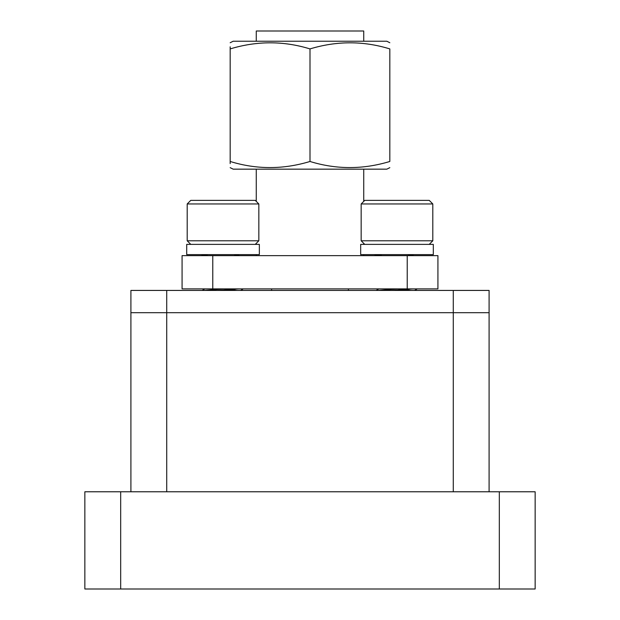 <?xml version="1.0" encoding="UTF-8"?>
<svg xmlns="http://www.w3.org/2000/svg" width="620" height="620" viewBox="0 0 620 620"><rect width="100%" height="100%" fill="white"/><g stroke="black" fill="none" stroke-linecap="round" stroke-linejoin="round"><path stroke-width="0.93" d="M84.855 491.776L120.675 491.776L120.675 589L84.855 589L84.855 491.776M499.325 491.776L535.145 491.776L535.145 589L499.325 589L499.325 491.776L120.675 491.776M499.325 589L120.675 589M130.905 491.776L130.905 312.689L489.095 312.689L489.095 491.776M453.274 491.776L453.274 290.431L166.726 290.431L166.726 491.776M453.274 290.431L489.095 290.431L489.095 312.689L130.905 312.689L130.905 290.431L166.726 290.431M432.807 240.792L432.807 203.949L361.166 203.949L364.754 200.369L429.226 200.369L432.807 203.949L432.807 240.792L429.226 244.373L432.807 240.792L361.166 240.792L364.754 244.373M361.166 203.949L361.166 240.792M409.471 255.634L413.346 254.611L413.052 255.634L413.052 254.611M401.125 290.431L396.986 290.059L401.125 290.431M389.802 289.393L385.516 288.889L389.802 289.393M410.812 290.431L404.17 289.587L410.812 290.431M411.882 255.223L407.882 254.611M374.984 255.634L374.992 254.611M375.115 255.634L382.067 254.611M378.06 290.431L397.443 288.889M391.321 290.431L412.695 288.889M379.897 255.634L376.588 255.223L379.897 255.634M433.318 244.373L360.677 244.373L360.677 254.611L433.318 254.611L433.318 244.373M389.825 167.656L386.826 169.159L233.174 169.159L230.175 167.656M230.175 161.479C230.175 169.609 230.175 169.609 230.175 161.479C256.579 169.601 283.193 169.601 310 161.479C336.404 169.601 363.018 169.601 389.825 161.479C389.825 169.609 389.825 169.609 389.825 161.479C389.825 169.609 389.825 169.609 389.825 161.479L389.825 48.91C363.421 40.788 336.807 40.788 310 48.91C283.596 40.788 256.982 40.788 230.175 48.91C230.175 40.788 230.175 40.788 230.175 48.91L230.175 163.587M389.825 42.733L386.826 41.23L233.174 41.23L230.175 42.733M389.825 48.91C389.825 40.788 389.825 40.788 389.825 48.91M256.269 41.23L256.269 31L363.731 31L363.731 41.23M230.175 46.81L230.175 48.91M310 161.479L310 48.91M407.224 288.889L437.921 288.889L437.921 255.634L407.224 255.634L407.224 288.889L182.078 288.889L182.078 255.634L407.224 255.634M212.776 255.634L212.776 288.889M186.705 254.611L186.705 244.373L259.346 244.373L259.346 254.611L186.705 254.611L186.705 244.373M190.774 200.369L187.194 203.949L258.835 203.949L255.246 200.369L190.774 200.369L187.194 203.949L187.194 240.792L258.835 240.792L255.246 244.373M227.153 290.431L223.014 290.059L227.153 290.431M215.83 289.393L211.544 288.889L215.83 289.393M236.832 290.431L230.198 289.587L236.832 290.431M190.774 244.373L187.194 240.792L187.194 203.949M258.835 203.949L258.835 240.792M235.499 255.634L238.871 254.897M237.91 255.223L233.911 254.611M201.136 255.634L208.088 254.611M204.088 290.431L223.463 288.889M217.341 290.431L238.715 288.889M205.917 255.634L202.616 255.223M378.797 288.889L376.162 290.431L378.797 288.889M417.229 288.889L414.594 290.431L417.229 288.889M363.731 169.159L363.731 201.392M363.731 243.35L363.731 244.373M363.731 254.611L363.731 255.634M348.378 290.431L348.378 288.889M271.622 290.431L271.622 288.889M256.269 169.159L256.269 201.392M256.269 243.35L256.269 244.373M256.269 254.611L256.269 255.634M204.825 288.889L202.19 290.431L204.825 288.889M243.257 288.889L240.622 290.431L243.257 288.889"/></g></svg>
